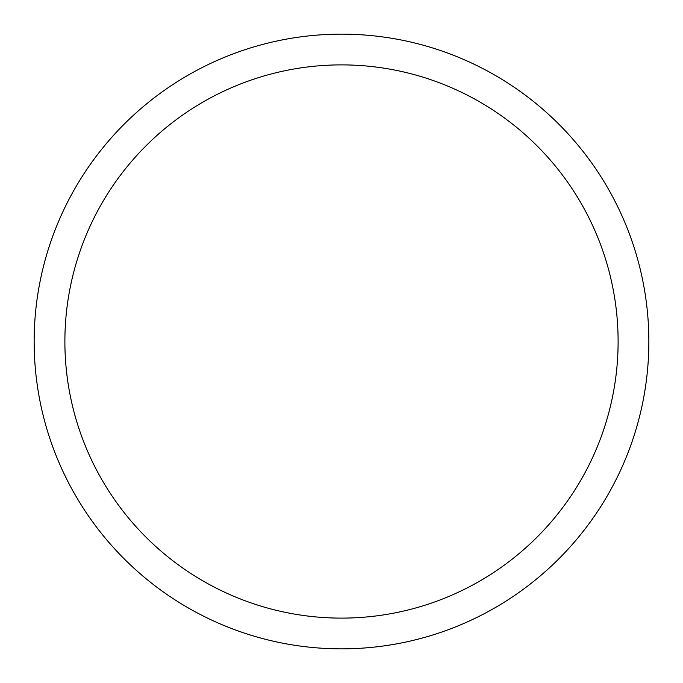<?xml version="1.0" encoding="UTF-8"?>
<svg xmlns="http://www.w3.org/2000/svg" width="683" height="683" viewBox="0 0 683 683"><rect width="100%" height="100%" fill="white"/><g stroke="black" fill="none" stroke-linecap="round" stroke-linejoin="round"><path stroke-width="1.02" d="M34.15 341.5A307.35 307.35 0 0 1 495.175 75.326A307.35 307.35 0 0 1 495.175 607.674A307.35 307.35 0 0 1 34.15 341.5M64.885 341.5A276.615 276.615 0 0 1 479.808 101.946A276.615 276.615 0 0 1 479.808 581.054A276.615 276.615 0 0 1 64.885 341.5"/></g></svg>
